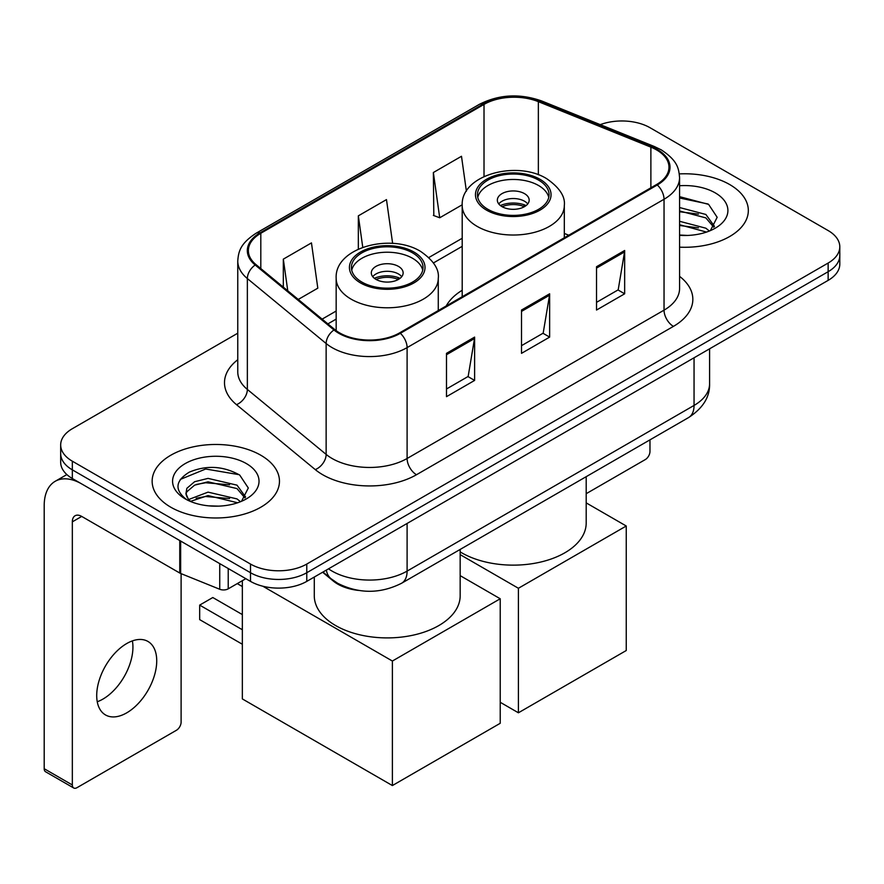 <?xml version="1.0" encoding="UTF-8"?>
<svg xmlns="http://www.w3.org/2000/svg" width="884" height="884" viewBox="0 0 884 884"><rect width="100%" height="100%" fill="white"/><g stroke="black" fill="none" stroke-linecap="round" stroke-linejoin="round"><path stroke-width="1.33" d="M462.199 290.272A70.289 40.576 0 0 0 446.21 305.974M358.44 590.413A39.78 22.973 180 0 1 333.268 581.02L322.616 572.235M237.763 333.202L72.333 428.707A39.78 22.973 0 0 0 60.676 444.95L60.676 462.277A39.78 22.973 0 0 0 72.333 478.52L250.503 581.385A39.78 22.973 0 0 0 306.77 581.385L828.142 280.372A39.78 22.973 0 0 0 839.8 264.128L839.8 255.465A39.78 22.973 0 0 1 828.142 271.708A39.78 22.973 0 0 0 839.8 255.465L839.8 246.802A39.78 22.973 0 0 0 828.142 230.558L649.972 127.694A39.78 22.973 0 0 0 600.258 124.644M60.676 444.95A39.78 22.973 0 0 0 72.333 461.194L250.503 564.058A39.78 22.973 0 0 0 306.77 564.058L306.77 572.721L828.142 271.708L306.77 572.721A39.78 22.973 0 0 1 250.503 572.721A39.78 22.973 0 0 0 306.77 572.721L306.77 581.385M72.333 461.194L72.333 469.857L250.503 572.721L72.333 469.857A39.78 22.973 0 0 1 60.676 453.614A39.78 22.973 0 0 0 72.333 469.857L72.333 478.52M729.687 184.546A63.659 36.752 0 0 0 679.321 173.905A63.659 36.752 0 0 1 729.687 184.546A63.659 36.752 0 0 1 748.328 210.525A63.659 36.752 0 0 0 729.687 184.546M260.813 455.238A63.659 36.752 0 0 0 191.441 447.271A63.659 36.752 0 0 0 152.147 481.228A63.659 36.752 0 0 0 170.8 507.217A63.659 36.752 0 0 0 240.161 515.184A63.659 36.752 0 0 0 279.466 481.228A63.659 36.752 0 0 0 260.813 455.238A63.659 36.752 0 0 0 191.441 447.271A63.659 36.752 0 0 0 152.147 481.228A63.659 36.752 0 0 0 170.8 507.217A63.659 36.752 0 0 0 240.161 515.184A63.659 36.752 0 0 0 279.466 481.228A63.659 36.752 0 0 0 260.813 455.238M656.547 149.893A42.432 24.498 180 0 1 668.967 167.22A42.432 24.498 180 0 1 656.547 184.535L399.601 332.881A42.432 24.498 180 0 1 334.837 329.61L256.051 264.647A42.432 24.498 180 0 1 248.371 250.603A42.432 24.498 180 0 1 260.802 233.277L484.012 104.4A42.432 24.498 180 0 1 538.356 101.66L650.878 147.142A42.432 24.498 180 0 1 656.547 149.893M657.287 149.462A43.493 25.117 0 0 0 651.486 146.645L538.964 101.163A43.493 25.117 0 0 0 483.261 103.969L260.051 232.846A43.493 25.117 0 0 0 255.178 265.001L333.964 329.964A43.493 25.117 0 0 0 400.353 333.312L657.287 184.977A43.493 25.117 0 0 0 657.287 149.462M446.486 353.346L446.486 396.662L474.62 380.418L474.62 337.102L446.486 353.346M446.486 388.982L468.155 376.462L474.509 338.55A10.608 6.122 -120 0 0 474.62 337.102M467.967 376.573L474.62 380.418M596.523 266.725L596.523 310.041L624.656 293.797L624.656 250.481L596.523 266.725M596.523 302.35L618.192 289.841L624.546 251.918A10.608 6.122 -120 0 0 624.656 250.481M618.004 289.952L624.656 293.797M521.505 310.041L521.505 353.346L549.638 337.113L549.638 293.797L521.505 310.041M521.505 345.666L543.174 333.157L549.528 295.234A10.608 6.122 -120 0 0 549.638 293.797M542.986 333.268L549.638 337.113M679.575 247.166A63.659 36.752 0 0 0 748.328 210.525A63.659 36.752 0 0 1 679.575 247.166M306.77 564.058L828.142 263.045A39.78 22.973 0 0 0 839.8 246.802M466.398 191.209L461.492 156.28L433.359 172.524L433.812 215.574M298.251 299.444L317.809 288.162L311.455 242.901L283.322 259.145L283.322 287.145M392.629 243.409L386.474 199.596L358.34 215.84L358.34 249.1M358.34 215.84L362.76 247.31M433.359 172.524L439.713 217.773L462.21 204.79M439.713 217.773L433.359 215.409M283.322 259.145L287.764 290.803M679.575 235.033L687.487 235.431M679.575 221.287L705.863 228.205L709.366 231.011M679.575 224.724L706.493 232.072M679.575 207.53L705.863 214.458L714.471 226.348M679.575 210.967L705.863 217.895L713.797 227.243M679.575 235.321A43.228 24.962 0 0 0 715.244 228.183A43.228 24.962 0 0 0 715.244 192.878A43.228 24.962 0 0 0 679.575 185.739M710.393 230.591L717.167 217.298L708.603 204.381L679.575 196.657M679.575 197.994L708.018 203.994M679.575 211.751L698.448 214.105M679.575 225.497L698.448 227.851M586.191 493.692L645.287 459.581A6.63 3.823 120 0 0 649.972 451.459L649.972 439.845M538.577 180.104A35.802 20.675 0 0 0 499.548 175.618A35.802 20.675 0 0 0 477.448 194.723A35.802 20.675 0 0 0 487.935 209.331A35.802 20.675 0 0 0 526.963 213.817A35.802 20.675 0 0 0 549.063 194.723A35.802 20.675 0 0 0 538.577 180.104M548.754 197.43A35.802 20.675 0 0 0 538.577 185.518A35.802 20.675 0 0 0 501.758 180.557A35.802 20.675 0 0 0 477.758 197.43M460.166 551.903A72.941 42.112 0 0 0 461.68 552.798A72.941 42.112 0 0 0 541.163 561.937A72.941 42.112 0 0 0 586.191 523.03L586.191 476.675M524.51 193.64A15.912 9.183 0 0 0 507.162 191.64A15.912 9.183 0 0 0 497.338 200.138A15.912 9.183 0 0 0 502.002 206.635A15.912 9.183 0 0 0 519.35 208.624A15.912 9.183 0 0 0 529.173 200.138A15.912 9.183 0 0 0 524.51 193.64M527.748 203.928A15.912 9.183 0 0 0 524.51 201.22A15.912 9.183 0 0 0 498.764 203.928M500.399 205.552A21.216 12.254 180 0 1 525.184 205.154L525.184 206.215M502.134 206.712A18.564 10.718 180 0 1 523.262 206.259L525.184 205.154M522.952 207.42L523.262 206.259M518.411 712.791L518.411 588.269L626.248 526.002L626.248 650.525L518.411 712.791L500.222 702.283M518.411 588.269L460.166 554.633M586.191 502.874L626.248 526.002M412.541 252.868A35.802 20.675 0 0 0 373.523 248.382A35.802 20.675 0 0 0 351.412 267.487A35.802 20.675 0 0 0 361.91 282.095A35.802 20.675 0 0 0 400.927 286.582A35.802 20.675 0 0 0 423.027 267.487A35.802 20.675 0 0 0 412.541 252.868M422.718 270.195A35.802 20.675 0 0 0 412.541 258.283A35.802 20.675 0 0 0 375.722 253.321A35.802 20.675 0 0 0 351.721 270.195M314.284 577.042L314.284 595.794A72.941 42.112 0 0 0 335.644 625.563A72.941 42.112 0 0 0 415.137 634.701A72.941 42.112 0 0 0 460.166 595.794L460.166 549.439M398.474 266.404A15.912 9.183 0 0 0 381.137 264.404A15.912 9.183 0 0 0 371.313 272.902A15.912 9.183 0 0 0 375.976 279.388A15.912 9.183 0 0 0 393.314 281.388A15.912 9.183 0 0 0 403.137 272.902A15.912 9.183 0 0 0 398.474 266.404M401.723 276.681A15.912 9.183 0 0 0 398.474 273.985A15.912 9.183 0 0 0 372.728 276.681M374.363 278.305A21.216 12.254 180 0 1 399.148 277.919L399.148 278.979M376.109 279.466A18.564 10.718 180 0 1 397.236 279.024L399.148 277.919M396.916 280.184L397.236 279.024M242.349 644.248L199.673 619.618L199.673 605.109L242.349 629.74M392.386 785.556L392.386 661.033L500.222 598.766L500.222 723.289L392.386 785.556L242.349 698.924L242.349 580.678M392.386 661.033L262.802 586.214M460.166 575.639L500.222 598.766M199.673 605.109L212.801 597.529L242.349 614.579M132.39 640.889A42.432 24.498 -60 0 1 102.92 699.1A42.432 24.498 -60 0 1 97.251 701.752M126.721 712.847A42.432 24.498 120 0 0 154.446 675.442A42.432 24.498 120 0 0 147.937 641.441A42.432 24.498 120 0 0 126.721 643.541A42.432 24.498 120 0 0 98.997 680.934A42.432 24.498 120 0 0 105.505 714.946A42.432 24.498 120 0 0 126.721 712.847M228.227 568.523L228.227 588.832L245.818 578.677M179.761 540.544L81.715 483.935A53.051 30.631 -120 0 0 55.184 481.305A53.051 30.631 -120 0 0 44.2 505.593L44.2 768.715L72.333 784.959L72.333 521.836A13.26 7.658 60 0 1 75.074 515.759A13.26 7.658 60 0 1 81.715 516.422L179.761 573.031L179.761 540.544A6.63 3.823 0 0 0 180.645 540.975M72.333 784.959A6.63 3.823 120 0 0 73.704 787.987L45.57 771.754A6.63 3.823 -60 0 1 44.2 768.715M73.704 787.987A6.63 3.823 120 0 0 77.019 787.666L176.424 730.272A6.63 3.823 120 0 0 181.109 722.151L181.109 573.65M228.227 588.832A6.63 3.823 180 0 1 219.74 589.263L180.645 573.462A6.63 3.823 180 0 1 179.761 573.031M208.613 505.836L218.613 506.134M188.745 499.493L208.049 492.134L237 498.907L240.503 501.714M190.524 501.35L208.049 495.57L237.63 502.775M189.043 500.83L185.949 493.57A29.968 17.304 0 0 0 190.789 501.582M185.949 493.57L186.855 488.322L194.613 481.714L208.049 478.388L237 485.15L245.608 497.051M186.027 493.99L186.855 491.769L194.613 485.15L208.049 481.824L237 488.587L244.934 497.935M241.531 501.294L248.305 487.99L239.73 475.084C223.298 465.934 206.491 464.962 189.287 472.155C175.176 480.874 174.292 490.023 186.623 499.626L186.778 499.725M246.371 463.581A43.228 24.962 0 0 0 185.231 463.581A43.228 24.962 0 0 0 185.231 498.874A43.228 24.962 0 0 0 246.382 498.874A43.228 24.962 0 0 0 246.371 463.581M180.303 479.415L205.685 469.006L239.144 474.686M196.16 484.487L205.685 482.752L229.575 484.797M196.16 498.233L205.685 496.51L229.575 498.554M333.268 580.456L333.268 581.02M328.517 568.821A53.051 30.631 0 0 0 332.086 571.097A53.051 30.631 0 0 0 407.104 571.097L694.051 405.436A53.051 30.631 0 0 0 709.587 383.778C709.974 396.938 702.968 408.209 688.559 417.579L401.612 583.241A26.52 15.315 60 0 0 407.104 571.097L407.104 523.461M694.051 357.788L694.051 405.436A26.52 15.315 60 0 1 688.559 417.579M326.373 570.069A26.52 17.735 129.5 0 0 330.992 578.689L322.936 572.047M828.142 280.372L828.142 263.045M250.503 581.385L250.503 564.058M679.575 276.349A66.311 38.277 180 0 1 673.42 326.384L416.486 474.73A13.26 7.658 60 0 1 407.104 458.487L664.039 310.151A53.051 30.631 0 0 0 679.575 288.493L679.575 177.607A53.051 30.631 180 0 1 664.039 199.265A13.26 7.658 -120 0 0 657.287 184.977M416.486 474.73A66.311 38.277 180 0 1 322.704 474.73A66.311 38.277 180 0 1 315.279 469.614L236.492 404.662A66.311 38.277 180 0 1 237.763 359.733M332.086 458.487A53.051 30.631 0 0 0 407.104 458.487L407.104 347.611A53.051 30.631 180 0 1 326.141 343.522L247.354 278.559A53.051 30.631 180 0 1 237.763 260.99L237.763 371.877A53.051 30.631 0 0 0 247.354 389.435L326.141 454.398A53.051 30.631 0 0 0 332.086 458.487M679.575 177.607C678.724 168.501 677.884 160.91 661.298 149.882L654.326 146.501A13.26 6.21 112 0 0 651.486 146.645M654.326 146.501L541.815 101.019C519.836 93.24 498.996 94.367 479.261 104.4A13.26 7.658 60 0 1 483.261 103.969M260.051 232.846A13.26 7.658 -120 0 0 256.051 233.266C239.962 243.818 238.503 251.752 237.763 260.99M255.178 265.001A13.26 8.873 129.5 0 0 247.354 278.559L247.354 389.435A13.26 8.873 -50.5 0 1 236.492 404.662M541.815 101.019A13.26 6.21 112 0 0 538.964 101.163M333.964 329.964A13.26 8.873 129.5 0 0 326.141 343.522L326.141 454.398A13.26 8.873 -50.5 0 1 315.279 469.614M400.353 333.312A13.26 7.658 60 0 1 407.104 347.611L664.039 199.265L664.039 310.151A13.26 7.658 60 0 0 673.42 326.384M260.802 233.277L260.802 268.57M650.878 147.142L650.878 187.817M538.356 101.66L538.356 174.778M568.755 235.221L564.312 233.431M484.012 104.4L484.012 176.502M462.199 238.271L428.839 257.531M336.163 311.035L322.13 319.135M521.505 311.411L549.528 295.234M596.523 268.095L624.546 251.918M446.486 354.727L474.509 338.55M486.531 210.149A37.791 21.824 0 0 0 539.98 210.149A37.791 21.824 0 0 0 539.98 179.286A37.791 21.824 0 0 0 486.531 179.286A37.791 21.824 0 0 0 486.531 210.149M564.312 237.785L564.312 205.552A51.062 29.481 180 0 1 532.798 232.779A51.062 29.481 180 0 1 477.15 226.392A51.062 29.481 180 0 1 462.199 205.552L462.199 296.748M360.495 282.913A37.791 21.824 0 0 0 413.944 282.913A37.791 21.824 0 0 0 413.944 252.05A37.791 21.824 0 0 0 360.495 252.05A37.791 21.824 0 0 0 360.495 282.913M438.276 310.549L438.276 278.305A51.062 29.481 180 0 1 406.762 305.544A51.062 29.481 180 0 1 351.125 299.157A51.062 29.481 180 0 1 336.163 278.305L336.163 330.649M72.333 521.836L81.715 516.422M180.645 541.052L180.645 573.462M219.74 589.263L219.74 563.627M401.612 583.241C380.264 593.971 358.926 593.971 337.577 583.241L330.992 578.689M709.587 383.778L709.587 348.815M479.261 104.4L256.051 233.266M462.199 246.349L433.425 262.957M336.163 319.113L327.887 323.887M564.312 205.552C565.428 196.557 559.528 187.585 546.61 178.634C516.51 160.004 460.431 174.944 462.199 205.552M438.276 278.305C439.403 269.322 433.503 260.349 420.585 251.399C390.485 232.768 334.395 247.708 336.163 278.305M242.349 586.545L237.266 583.617M55.184 481.305L66.852 474.575"/></g></svg>
